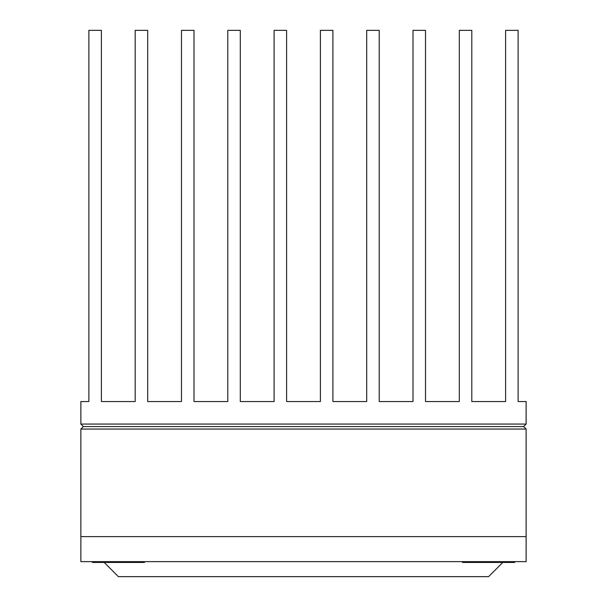 <?xml version="1.0" encoding="UTF-8"?>
<svg xmlns="http://www.w3.org/2000/svg" width="607" height="607" viewBox="0 0 607 607"><rect width="100%" height="100%" fill="white"/><g stroke="black" fill="none" stroke-linecap="round" stroke-linejoin="round"><path stroke-width="0.91" d="M332.902 401.553L366.704 401.553L366.704 30.35L379.208 30.35L379.208 401.553L413.003 401.553L413.003 30.35L425.515 30.35L425.515 401.553L459.309 401.553L459.309 30.35L471.814 30.35L471.814 401.553L505.608 401.553L505.608 30.35L518.12 30.35L518.12 401.553L526.125 401.553L526.125 424.065L80.875 424.065L80.875 401.553L88.88 401.553L88.88 30.35L101.392 30.35L101.392 401.553L135.186 401.553L135.186 30.35L147.691 30.35L147.691 401.553L181.485 401.553L181.485 30.35L193.997 30.35L193.997 401.553L227.792 401.553L227.792 30.35L240.296 30.35L240.296 401.553L274.098 401.553L274.098 30.35L286.603 30.35L286.603 401.553L320.397 401.553L320.397 30.35L332.902 30.35L332.902 401.553M80.875 429.066L80.875 561.642L526.125 561.642L526.125 429.066L80.875 429.066L83.379 426.569L523.621 426.569L83.379 426.569L80.875 424.065M526.125 429.066L523.621 426.569L526.125 424.065M526.125 536.626L80.875 536.626L526.125 536.626M144.512 561.642L144.512 562.446L92.287 562.446L92.287 561.642M514.713 561.642L514.713 562.446L462.488 562.446L462.488 561.642M502.801 562.446L488.605 576.65L118.395 576.65L104.199 562.446"/></g></svg>
